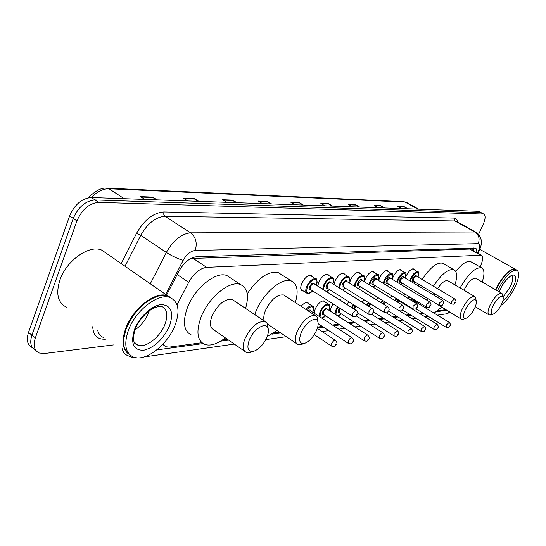 <?xml version="1.0" encoding="UTF-8"?>
<svg xmlns="http://www.w3.org/2000/svg" width="546" height="546" viewBox="0 0 546 546"><rect width="100%" height="100%" fill="white"/><g stroke="black" fill="none" stroke-linecap="round" stroke-linejoin="round"><path stroke-width="0.82" d="M303.487 291.045L302.238 290.909C300.409 289.885 300.245 287.421 301.754 283.504C304.723 277.723 307.876 275 311.213 275.348L312.503 276.822M317.731 286.097L318.762 282.268C321.662 276.638 324.699 273.983 327.88 274.297L329.088 275.696M333.988 284.582L334.998 281.088C337.831 275.6 340.759 273.007 343.789 273.293L344.929 274.631M349.529 283.149L350.512 279.955C353.276 274.611 356.108 272.072 359.002 272.338L360.073 273.607M364.4 281.804L365.342 278.876C368.059 273.662 370.789 271.178 373.553 271.423L374.57 272.638M378.644 280.521L379.552 277.839C382.207 272.754 384.848 270.325 387.489 270.543L388.452 271.71M392.294 279.313L393.161 276.849C395.761 271.881 398.327 269.506 400.853 269.704L401.76 270.823M405.391 278.16L406.217 275.901C408.763 271.048 411.247 268.714 413.67 268.898L414.53 269.97M301.112 306.326C303.712 303.289 305.958 302.02 307.855 302.532L309.091 303.986M314.216 313.206L315.24 308.838C318.127 303.262 321.144 300.614 324.276 300.887L325.436 302.266M330.214 311.077L331.245 307.084L333.067 303.863M338.575 299.263L339.967 299.31L341.066 300.628M346.963 304.559L348.757 301.685M362.066 302.136L363.772 299.645M376.549 299.884L378.16 297.72M390.445 297.782L391.946 295.918M403.781 295.816L405.18 294.212M480.173 267.035L481.244 264.298C483.08 259.316 483.08 256.286 481.258 255.2L469.731 249.051L190.82 258.497M162.804 344.308L165.67 346.751L169.431 347.099L201.877 342.711M481.258 255.2L206.634 267.342C199.856 268.304 193.878 273.307 188.691 282.343L177.034 304.873M222.543 339.912L227.368 339.257M273.683 332.992L279.586 332.193M317.717 327.034L322.324 326.406M332.48 325.034L338.609 324.201M348.587 322.85L354.163 322.099M363.977 320.768L369.035 320.086M378.685 318.782L383.272 318.161M392.758 316.871L396.908 316.311M406.238 315.049L409.978 314.544M419.164 313.302L422.529 312.844M437.687 310.79L445.645 309.719M113.35 344.929L44.328 353.535L39.148 352.989C34.234 350.566 32.972 345.522 35.36 337.844L76.925 220.918C81.982 209.439 89.237 203.262 98.689 202.382L483.715 214.032C485.756 215.452 485.51 219.083 482.978 224.911L478.589 234.275M32.35 347.638C27.416 345.188 26.126 340.138 28.488 332.487L69.629 215.916L73.266 218.407C78.303 206.948 85.558 200.798 95.024 199.945L481.347 212.749L95.024 199.945C85.558 200.798 78.303 206.948 73.266 218.407L31.914 335.162L73.266 218.407L76.925 220.918M35.743 350.307C30.815 347.87 29.545 342.827 31.914 335.162C29.545 342.827 30.815 347.87 35.743 350.307M476.685 252.621C476.992 250.143 476.556 248.628 475.368 248.082L196.696 256.709C189.871 257.589 183.872 262.537 178.706 271.553L166.585 295.079M473.757 247.959L473.887 251.037M69.629 215.916C74.645 204.477 81.893 198.341 91.373 197.515L478.685 211.302M358.169 206.818L355.678 204.75L359.35 206.859M352.197 206.613L348.505 204.477L355.678 204.75M383.169 207.692L380.739 205.699L384.323 207.733M377.695 207.5L374.092 205.446L380.739 205.699M406.388 208.497L404.013 206.572L407.507 208.538M401.351 208.326L397.836 206.34L404.013 206.572M270.086 203.747L267.404 201.413L271.355 203.795M262.203 203.474L258.224 201.065L267.404 201.413M235.381 202.539L232.623 200.095L236.677 202.58M226.665 202.232L222.584 199.72L232.623 200.095M197.359 201.215L194.54 198.655L198.689 201.256M187.694 200.873L183.511 198.239L194.54 198.655M155.535 199.754L152.634 197.072L156.893 199.802M144.758 199.379L140.472 196.615L152.634 197.072M331.163 205.876L328.61 203.726L332.371 205.917M324.631 205.651L320.843 203.433L328.61 203.726M301.897 204.859L299.283 202.614L303.139 204.9M294.738 204.607L290.854 202.3L299.283 202.614M128.399 353.869C122.4 349.044 121.526 340.52 125.764 328.289C132.958 308.101 156.238 290.52 167.724 295.871L170.291 297.263M66.421 307.145C57.849 302.859 55.665 293.85 59.883 280.132C66.387 260.462 89.653 244.253 101.836 250.17L106.422 253.351M123.73 338.656L126.249 328.439C132.535 313.752 141.885 303.426 154.313 297.461M129.75 354.777L125.027 349.44C122.741 344.035 123.143 337.1 126.242 328.644C133.688 311.821 144.335 300.969 158.19 296.103L162.101 295.413L165.663 295.536L168.209 296.205L171.567 298.246M175.136 325.068C167.922 344.526 145.502 362.169 133.456 357.091C125.375 353.255 123.696 344.308 128.412 330.234C135.64 310.019 158.913 292.383 170.379 297.707C178.556 301.924 180.146 311.043 175.136 325.068M149.297 310.722L148.635 312.605C145.727 319.731 141.202 325.484 135.06 329.873M266.864 337.428C263.37 344.779 258.906 349.426 253.474 351.378C247.898 351.979 246.519 348.143 249.338 339.885C253.399 329.477 265.342 321.71 267.786 327.682C268.857 330.037 268.55 333.285 266.864 337.428M251.761 351.958L250.116 352.518L246.389 352.477C242.677 350.628 242.219 345.973 245.018 338.527C251.16 326.597 257.849 320.925 265.097 321.512L267.506 323.73L268.209 328.856M233.927 300.628L232.2 299.467C224.74 298.662 218.031 304.129 212.066 315.875C209.405 323.246 210.005 327.907 213.861 329.88L244.608 351.235M225.327 337.837C217.356 344.069 210.483 346.26 204.702 344.403C197.133 340.636 195.932 331.504 201.092 317.021C208.661 297.065 230.357 279.709 240.725 284.65C247.563 288.111 249.181 296.034 245.564 308.422M191.38 334.991C183.702 331.129 182.391 321.983 187.442 307.569C194.867 287.715 216.585 270.632 227.109 275.689L230.432 277.873M316.523 330.48C313.172 337.387 309.091 341.721 304.279 343.482C299.461 343.953 298.437 340.335 301.221 332.623C305.091 323.109 315.472 315.881 317.608 321.055C318.598 323.259 318.236 326.399 316.523 330.48M302.286 344.151L297.98 344.533C294.717 342.833 294.471 338.438 297.242 331.347C302.969 320.325 308.968 315.042 315.24 315.486L317.219 317.322L317.854 321.649M284.91 295.816L283.586 294.963C277.122 294.321 271.103 299.44 265.527 310.299C263.745 314.708 263.322 318.25 264.25 320.946M276.952 330.426L267.199 336.582M254.709 314.551L255.944 311.302C263.261 292.827 282.535 276.726 291.489 281.053C297.372 284.056 298.648 291.23 295.338 302.58M247.215 293.809C258.224 277.655 268.612 270.618 278.371 272.686L280.917 274.304M474.563 308.36C471.724 313.848 468.789 317.185 465.738 318.393C462.933 318.536 462.79 315.629 465.315 309.657C469.867 301.583 473.457 298.471 476.098 300.32C476.774 301.979 476.262 304.661 474.563 308.36M463.404 319.13L461.486 319.26C459.493 318.038 459.787 314.496 462.366 308.654C466.803 300.402 470.87 296.321 474.57 296.423L475.511 297.311L475.887 299.242M434.848 293.919L434.275 295.454M433.79 302.184L460.995 318.96M441.523 307.234L434.104 313.158M425.668 308.033L425.703 306.675M426.952 300.225L427.532 298.409M414.557 301.283L414.578 299.918M415.759 293.475L416.325 291.666M448.184 280.931L447.706 280.651C444.929 280.139 441.543 282.821 437.551 288.704M429.825 292.786L430.528 291.339M433.387 286.227C441.386 274.188 448.184 268.673 453.794 269.683C457.166 271.505 457.541 276.569 454.927 284.889M418.584 286.063L419.28 284.616M422.113 279.532C430.077 267.567 436.909 262.128 442.608 263.199L443.529 263.732M501.399 304.607C498.662 309.841 495.904 313.015 493.12 314.134C490.601 314.237 490.567 311.452 493.031 305.78C497.304 298.198 500.627 295.222 502.996 296.847C503.617 298.409 503.084 300.996 501.399 304.607M490.799 314.865L489.161 314.967C487.36 313.82 487.721 310.442 490.247 304.818C494.464 297.017 498.245 293.147 501.583 293.195L502.395 293.973L502.723 295.55M476.051 278.453L475.655 278.221C472.181 278.071 468.379 281.852 464.25 289.571L463.963 290.192M460.094 287.919C468.14 273.915 475.259 267.199 481.456 267.765C484.479 269.417 484.732 274.167 482.214 282.009M455.705 271.403C461.909 263.82 466.891 260.551 470.652 261.595L471.41 262.032M495.556 289.714L496.232 288.254C503.228 275.293 509.459 268.898 514.926 269.076L515.363 269.308M495.795 289.851L496.491 288.343C501.938 277.866 507.405 271.526 512.906 269.315M495.904 289.919L496.58 288.452C502.081 277.866 507.609 271.464 513.158 269.233L515.799 269.567M497.474 290.827L498.157 289.36C505.159 276.392 511.384 269.99 516.837 270.147C519.819 272.242 519.15 278.03 514.823 287.517C510.66 295.72 506.074 301.638 501.078 305.255M470.986 248.048L470.584 249.181M177.17 274.536L188.691 282.343M192.915 258.272L206.634 267.342M469.731 249.051L480.384 255.064M137.053 357.848L132.064 357.371L127.498 355.487C124.734 354.374 122.973 352.115 122.215 348.717M105.631 339.162C97.536 339.701 93.23 335.558 92.711 326.733M97.727 330.473C98.567 333.886 100.389 336.179 103.208 337.353M121.192 263.595L136.534 233.36C144.233 219.874 153.351 212.735 163.882 211.944L454.074 218.086C456.047 218.182 457.22 219.499 457.596 222.045M98.689 202.382L91.373 197.515M35.36 337.844L28.488 332.487M483.005 213.882L477.668 210.981M150.293 283.777L166.346 252.45L140.738 235.333L125.027 266.257M477.579 253.126L478.835 249.877C480.214 245.98 480.016 243.905 478.248 243.639L195.215 250.45C190.636 251.01 186.623 254.3 183.176 260.326C177.996 258.9 172.379 256.272 166.346 252.45C173.294 240.308 181.388 233.77 190.615 232.842L165.001 216.264C155.651 217.008 147.563 223.369 140.738 235.333L136.534 233.36M195.215 250.45C197.42 243.011 195.884 237.141 190.615 232.842L474.802 231.989L454.92 220.959L165.001 216.264L163.759 214.401L163.882 211.944M478.248 243.639C480.016 238.718 478.862 234.835 474.802 231.989L476.412 232.48M456.545 221.464L454.92 220.959L454.074 218.086M183.176 260.326L165.622 294.41M156.791 349.897L203.037 343.577M220.584 341.182L228.562 340.09M271.922 334.172L280.74 332.964M317.465 327.948L323.437 327.136M333.586 325.75L339.708 324.911M349.679 323.546L355.248 322.788M365.049 321.451L370.106 320.761M379.743 319.444L384.323 318.816M393.803 317.519L397.945 316.96M407.268 315.684L411.002 315.172M420.181 313.923L423.539 313.459M436.5 311.691L446.628 310.305M479.975 248.71L478.835 249.877M445.727 313.936L449.645 312.128M472.652 250.341L473.232 248.041M124.188 198.662L108.995 188.745L107.105 188.138L403.63 201.658L405.152 202.081L108.995 188.745C103.064 188.67 97.188 191.591 91.359 197.515M406.961 202.668L405.152 202.081L417.315 208.879M299.774 202.975L291.475 202.668M267.909 201.788L258.859 201.447M233.142 200.491L223.239 200.123M195.065 199.065L184.179 198.662M153.18 197.502L141.155 197.058M329.088 204.067L321.451 203.788M356.149 205.078L349.092 204.818M381.197 206.013L374.665 205.774M404.463 206.886L398.396 206.661M134.364 342.601L137.79 345.12L135.094 343.768C134.173 342.717 132.002 339.278 135.278 329.286C137.845 321.703 145.721 311.902 154.272 307.76C159.111 306.272 161.63 305.842 161.828 306.456C167.165 309.173 168.216 315.103 164.994 324.242C160.306 337.005 145.591 348.471 137.79 345.12L134.098 341.967M169.608 325.675C163.315 339.243 154.648 347.44 143.591 350.286C133.395 350.341 130.357 343.434 134.48 329.559C139.189 317.055 152 305.241 161.316 304.579C171.157 305.207 173.921 312.244 169.608 325.675M499.235 291.837L500.443 289.066C504.927 279.095 513.185 274.024 511.793 275.662L511.568 275.546C513.52 276.897 513.097 280.664 510.285 286.848L503.071 297.024M499.112 291.769L500.279 289.127C508.749 271.089 521.703 270.174 512.81 287.735C509.834 293.639 506.517 298.007 502.859 300.826M317.308 328.439L335.319 340.233C337.053 342.205 337.421 343.611 336.425 344.458C334.91 345.611 335.824 347.386 331.763 346.198L331.695 343.516C332.876 341.27 334.084 340.172 335.319 340.233L335.578 340.411M336.049 344.615L335.435 344.71L336.049 344.615M305.89 309.425C308.299 306.627 310.381 305.467 312.121 305.937L312.858 306.483M312.81 312.292C314.1 305.774 312.005 304.955 306.524 309.835M310.674 310.913L351.911 337.612C353.61 339.551 353.972 340.929 352.989 341.741C351.515 342.84 352.463 344.587 348.45 343.441L348.423 340.813C349.57 338.629 350.737 337.558 351.911 337.612L352.143 337.769M352.641 341.885L352.054 341.987L352.641 341.885M310.694 310.927L308.79 311.309M308.121 310.872C309.719 309.602 310.654 309.664 310.913 311.07M319.089 316.366L320.017 311.698C322.741 306.463 325.559 303.965 328.487 304.211L329.156 304.695M329.108 310.367C332.391 302.341 324.078 303.774 320.72 311.923L320.031 316.973M323.798 314.653C322.304 314.967 321.963 313.984 322.775 311.691C324.877 308.21 326.385 307.378 327.293 309.207M327.068 309.063L326.856 308.927C325.689 308.831 324.556 309.828 323.471 311.916L323.573 314.51L364.162 340.684M327.088 309.077L367.731 335.114C369.403 337.012 369.751 338.363 368.782 339.155C367.335 340.206 368.325 341.919 364.359 340.813L364.366 338.24C365.492 336.111 366.612 335.067 367.731 335.114L367.936 335.258M368.461 339.291L367.902 339.38L368.461 339.291M321.737 318.072L325.607 315.82M334.971 314.127L335.954 309.875L337.694 306.804M343.611 302.443L344.731 302.996M338.295 307.186L336.636 310.101L335.797 314.653M339.551 312.769C338.104 313.097 337.783 312.128 338.595 309.875L339.687 308.074M340.288 308.463L339.278 310.101L339.346 312.64L379.361 338.186M356.456 315.998L382.828 332.732C384.473 334.602 384.814 335.92 383.858 336.684C382.453 337.687 383.469 339.373 379.545 338.308L379.586 335.776C380.685 333.708 381.763 332.691 382.828 332.732L383.019 332.855M383.558 336.814L383.026 336.902L383.558 336.814M337.988 316.059L341.291 313.882M351.522 307.439L353.317 304.559M353.91 304.927L352.109 307.808M353.515 308.695L355.303 305.801M355.917 306.19L354.129 309.084M371.792 314.448L397.256 330.453C398.88 332.282 399.215 333.572 398.266 334.323C396.86 335.299 397.952 336.937 394.055 335.906L394.123 333.429L397.433 330.562M397.986 334.445L397.474 334.527L397.986 334.445M366.55 304.941L368.277 302.443M368.857 302.812L367.124 305.303M386.213 312.797L411.056 328.276C412.653 330.084 412.981 331.347 412.046 332.064C410.653 333.012 411.8 334.596 407.937 333.613L408.033 331.183L411.22 328.371M411.78 332.18L411.295 332.261L411.78 332.18M370.939 304.108L368.98 306.456M368.407 306.101L370.29 303.706M380.972 302.62L382.596 300.464M383.176 300.819L381.531 302.969M399.187 310.694L424.276 326.187C425.839 327.962 426.16 329.197 425.245 329.907C423.86 330.835 425.034 332.371 421.225 331.422L421.341 329.033L424.419 326.276M424.993 330.009L424.529 330.084L424.993 330.009M385.633 302.341L383.306 304.067M382.746 303.726L384.739 301.788M394.806 300.457L396.328 298.601M400.668 301.972L400.88 301.385M396.908 298.949L395.352 300.798M397.119 301.877L398.921 300.839L436.937 324.188C438.479 325.942 438.793 327.156 437.885 327.832C436.52 328.74 437.742 330.221 433.961 329.313L434.104 326.972L437.073 324.269M437.653 327.934L437.209 328.003L437.653 327.934M396.56 301.535C398.061 299.938 398.935 299.774 399.181 301.058M408.087 298.437L409.507 296.84M413.267 300.498L413.643 299.351M410.08 297.188L408.626 298.764M410.442 299.87L411.588 299.42L449.085 322.27C450.6 323.983 450.907 325.177 450.02 325.846C448.792 326.638 449.815 328.221 446.171 327.3L446.335 324.993L449.208 322.345M449.795 325.935L449.372 326.01L449.795 325.935M405.077 304.668L405.221 304.04M409.862 299.515L411.247 298.785L411.841 299.631M405.801 304.395L405.685 305.043M408.647 306.859L409.172 306.456M312.838 291.004C309.521 293.639 307.623 294.43 307.139 293.373C305.432 292.424 305.296 290.11 306.715 286.438C309.507 281.006 312.462 278.44 315.581 278.753L316.325 279.299M316.393 285.258C319.683 276.877 310.899 278.16 307.453 286.684C305.692 293.434 307.466 294.86 312.776 290.963M310.797 289.701C309.179 290.015 308.797 288.95 309.637 286.514C311.807 282.896 313.404 282.064 314.407 284.002M314.141 283.831L313.909 283.681C312.66 283.565 311.479 284.589 310.367 286.759L310.531 289.537L352.607 316.291M314.175 283.852L356.306 310.462C357.91 312.203 358.285 313.609 357.439 314.68C355.978 315.765 356.872 317.595 352.832 316.434L352.784 313.67C353.938 311.459 355.112 310.387 356.306 310.462L356.538 310.613M356.49 314.892L357.084 314.817L356.49 314.892M322.645 289.203L323.642 285.128C326.371 279.839 329.218 277.334 332.186 277.621L332.862 278.105M332.93 283.92C336.118 275.785 327.75 277.088 324.358 285.367L323.444 289.708M326.467 291.612L329.422 289.517M327.525 288.322C325.962 288.643 325.6 287.606 326.44 285.203C328.549 281.695 330.077 280.869 331.026 282.732M330.78 282.575L330.569 282.446C329.381 282.33 328.242 283.333 327.156 285.442L327.272 288.165L368.748 314.271M330.808 282.596L372.331 308.558C373.908 310.319 374.276 311.691 373.437 312.687C372.017 313.718 372.938 315.513 368.953 314.394L368.939 311.684C370.072 309.534 371.198 308.49 372.331 308.558L372.543 308.688M372.543 312.878L373.109 312.81L372.543 312.878M338.8 287.592L339.796 283.879C342.465 278.726 345.209 276.283 348.034 276.542L348.648 276.972M348.717 282.651C351.815 274.74 343.83 276.058 340.499 284.111L339.551 288.056M342.772 290.076L345.311 288.131M343.489 286.998C341.98 287.332 341.646 286.316 342.485 283.961C344.533 280.542 346 279.729 346.894 281.524M387.81 306.859L387.619 306.743C389.237 308.347 389.598 309.691 388.697 310.783C387.291 311.786 388.274 313.52 384.323 312.449L384.35 309.794C385.449 307.705 386.541 306.681 387.619 306.743L346.471 281.258C345.338 281.156 344.239 282.132 343.175 284.193L343.263 286.855L384.138 312.339M387.851 310.961L388.39 310.899L387.851 310.961M354.252 286.077L355.234 282.685C357.842 277.661 360.497 275.273 363.192 275.512L363.745 275.894M363.807 281.436C366.823 273.744 359.193 275.068 355.91 282.917L354.955 286.514M358.312 288.595L360.497 286.814M358.749 285.735C357.289 286.077 356.975 285.087 357.814 282.767C359.807 279.436 361.22 278.637 362.059 280.364M361.841 280.235L358.49 282.992L358.538 285.606L398.833 310.49M361.862 280.248L402.218 305.009C403.808 306.593 404.156 307.91 403.269 308.961C401.897 309.923 402.907 311.623 398.996 310.592L399.058 307.992L402.388 305.112M402.463 309.132L402.982 309.07L402.463 309.132M369.041 284.65L369.997 281.545C372.549 276.645 375.109 274.31 377.689 274.529L378.194 274.87M378.242 280.282C378.801 273.212 376.269 273.703 370.659 281.763L369.71 285.06M373.143 287.169L375.02 285.551M373.348 284.527C371.935 284.875 371.642 283.906 372.474 281.627C374.413 278.385 375.778 277.6 376.569 279.265M376.365 279.142L373.136 281.852L373.15 284.411L412.872 308.722M376.385 279.149L416.161 303.351C417.765 305.248 418.113 306.538 417.192 307.227C415.861 308.135 416.891 309.814 413.022 308.818L413.11 306.265L416.318 303.446M416.434 307.384L416.926 307.323L416.434 307.384M383.203 283.299L384.131 280.446C386.629 275.675 389.107 273.382 391.571 273.58L392.028 273.887M392.069 279.177C392.663 272.304 390.226 272.795 384.773 280.671L383.852 283.695M387.319 285.804L388.936 284.35M387.326 283.374C385.954 283.729 385.681 282.78 386.513 280.535C388.404 277.375 389.714 276.597 390.458 278.207M390.274 278.098L387.155 280.753L387.141 283.265L426.303 307.036M390.288 278.105L429.511 301.767C431.081 303.658 431.415 304.921 430.514 305.562C429.156 306.47 430.303 308.067 426.44 307.118L426.556 304.62L429.654 301.856M429.791 305.712L430.262 305.658L429.791 305.712M396.785 282.023L397.672 279.402C400.116 274.74 402.518 272.495 404.873 272.679L405.296 272.952M405.323 278.119C405.951 271.43 403.603 271.928 398.3 279.62L397.406 282.398M400.887 284.493L402.265 283.197M400.723 282.268C399.392 282.623 399.14 281.702 399.965 279.491C401.808 276.406 403.078 275.641 403.781 277.197M403.61 277.095L400.593 279.702L400.552 282.166L439.161 305.419M403.617 277.095L442.287 300.245C443.837 302.095 444.164 303.337 443.27 303.972C441.748 305.132 443.202 306.238 439.291 305.494L439.428 303.037L442.417 300.327M442.588 304.115L443.038 304.061L442.588 304.115M409.807 280.808L410.66 278.399C413.056 273.839 415.383 271.649 417.642 271.812L418.024 272.058M418.045 277.109C418.693 270.591 416.441 271.096 411.274 278.61L410.408 281.163M413.882 283.244L415.056 282.091M413.575 281.204C412.278 281.565 412.046 280.664 412.872 278.48C414.667 275.477 415.895 274.72 416.557 276.228M454.654 298.867L454.538 298.792C456.053 300.628 456.381 301.842 455.5 302.443C454.013 303.556 455.48 304.648 451.603 303.938L451.767 301.529L454.538 298.792L416.298 276.017L413.486 278.692L413.418 281.115L451.487 303.863M454.845 302.58L455.282 302.525L454.845 302.58M162.599 344.526L163.329 345.058M302.238 290.909L301.59 290.492M483.715 214.032L478.385 211.138M478.139 253.44L479.763 249.263C482.848 242.165 481.558 236.473 475.9 232.193L456.668 221.526M450.122 312.414L446.102 313.882L437.346 315.131M144.13 356.934L234.302 344.076M265.841 339.578L286.261 336.67M322.079 331.565L328.767 330.61M338.868 329.17L344.963 328.303M354.886 326.883L360.428 326.099M370.181 324.706L375.211 323.99M384.8 322.625L389.359 321.969M398.785 320.625L402.907 320.038M412.182 318.721L415.895 318.188M425.02 316.885L428.364 316.414M403.63 201.658L406.401 202.354L418.12 208.906M88.165 197.816C95.502 190.609 101.815 187.387 107.105 188.138M170.379 297.707L168.209 296.205M167.724 295.871L101.836 250.17M253.474 351.378L250.116 352.518M240.725 284.65L227.109 275.689M265.097 321.512L232.2 299.467M267.786 327.682L267.506 323.73M304.279 343.482L301.03 344.567M296.621 343.618L267.738 324.249M291.489 281.053L278.371 272.686M315.24 315.486L283.586 294.963M317.608 321.055L317.219 317.322M465.738 318.393L462.926 319.28M453.794 269.683L442.608 263.199M474.57 296.423L447.706 280.651M476.098 300.32L475.511 297.311M493.12 314.134L490.397 314.987M488.759 314.735L475.266 306.743M481.456 267.765L470.652 261.595M501.583 293.195L475.655 278.221M502.996 296.847L502.395 293.973M516.837 270.147L515.267 269.267M514.926 269.076L479.75 249.31M331.518 346.034L314.271 334.664M306.64 302.409L312.121 305.937C313.622 305.651 313.875 307.78 312.865 312.332M348.232 343.298L318.161 323.696M323.095 300.771L328.487 304.211C329.921 303.849 330.146 305.91 329.163 310.401M322.01 318.257C322.324 318.495 323.539 317.697 325.662 315.854M338.827 299.215L344.976 303.303M338.179 316.182L341.339 313.909M393.891 335.804L357.794 312.974M407.78 333.517L373.648 312.128M421.082 331.333L388.527 311.104M400.921 301.406L400.709 301.993M433.831 329.238L402.573 309.978M413.691 299.379L413.308 300.518M446.055 327.225L415.847 308.756M408.715 306.9L409.22 306.49M306.531 292.99L300.935 289.407M316.455 285.292C317.342 280.501 317.049 278.324 315.581 278.753L309.944 275.211M326.617 291.707L329.477 289.551M332.985 283.954C333.859 279.279 333.592 277.17 332.186 277.621L326.644 274.181M342.895 290.151L345.365 288.165M348.764 282.685C349.631 278.112 349.385 276.064 348.034 276.542L342.595 273.191M358.415 288.657L360.544 286.848M363.854 281.47C364.721 277.013 364.503 275.027 363.192 275.512L357.842 272.242M373.232 287.223L375.068 285.585M378.289 280.31C379.142 275.962 378.938 274.037 377.689 274.529L372.427 271.342M387.394 285.851L388.977 284.377M392.117 279.204C392.963 274.952 392.779 273.082 391.571 273.58L386.397 270.475M400.948 284.534L402.306 283.224M405.364 278.146C406.217 273.996 406.053 272.174 404.873 272.679L399.795 269.649M413.936 283.278L415.097 282.118M418.079 277.136C418.918 273.075 418.775 271.301 417.642 271.812L412.646 268.85"/></g></svg>

